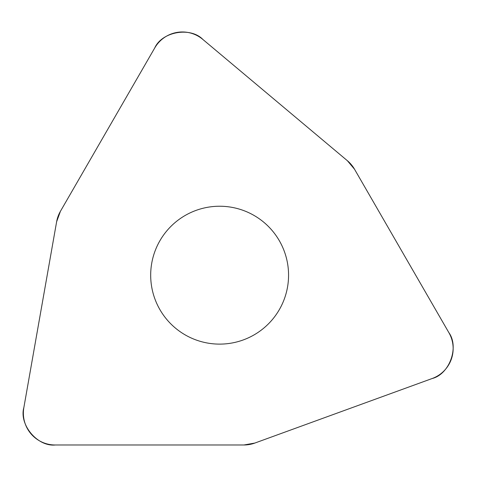 <?xml version="1.0" encoding="UTF-8"?>
<svg xmlns="http://www.w3.org/2000/svg" width="477" height="477" viewBox="0 0 477 477"><rect width="100%" height="100%" fill="white"/><g stroke="black" fill="none" stroke-linecap="round" stroke-linejoin="round"><path stroke-width="0.72" d="M254.837 443.061L432.204 378.505A31.84 31.84 0 0 0 448.887 332.666L354.512 169.21A31.84 31.84 0 0 0 347.405 160.737L202.82 39.412A31.84 31.84 0 0 0 154.781 47.885L60.406 211.347A31.84 31.84 0 0 0 56.626 221.733L23.85 407.614A31.84 31.84 0 0 0 55.207 444.981L243.95 444.981A31.84 31.84 0 0 0 254.837 443.061M166.813 319.489A68.938 68.938 0 0 0 284.405 298.757A68.938 68.938 0 0 0 207.65 207.286A68.938 68.938 0 0 0 166.813 319.489M202.946 39.519L347.399 160.731L354.518 169.216L448.803 332.529C459.429 346.994 449.489 374.302 432.049 378.559L254.849 443.055L243.938 444.981L55.368 444.981C37.528 446.943 18.847 424.685 23.88 407.453L56.626 221.745L60.412 211.335L154.697 48.028C161.918 31.589 190.538 26.545 202.946 39.519"/></g></svg>
